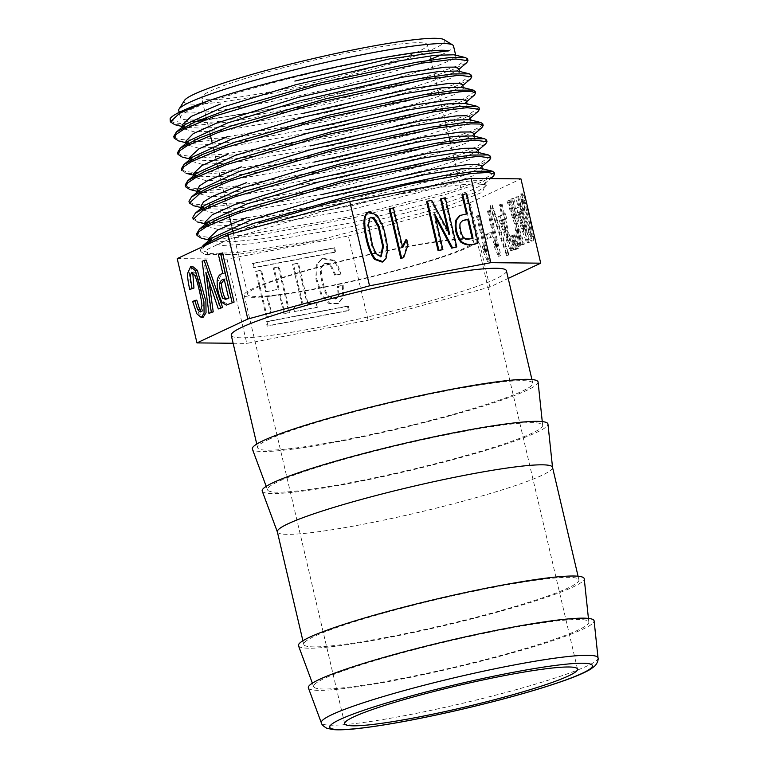 <?xml version="1.0" encoding="UTF-8"?>
<svg xmlns="http://www.w3.org/2000/svg" width="768" height="768" viewBox="0 0 768 768"><rect width="100%" height="100%" fill="white"/><g stroke="black" fill="none" stroke-linecap="round" stroke-linejoin="round"><path stroke-width="0.58" stroke-dasharray="3.84 2.88" d="M274.061 267.754L279.12 266.784L289.834 312.442L284.765 313.411L280.253 294.182L267.715 296.573L272.227 315.802L267.178 316.762L256.464 271.104L261.523 270.144L266.525 291.504L279.062 289.114L274.061 267.754L273.235 268.138L279.12 266.784M308.006 303.677L316.8 301.997L317.99 307.075L295.334 311.395L294.144 306.326L302.938 304.646L293.424 264.058L298.483 263.088L308.006 303.677L307.181 304.061L316.8 301.997M333.888 260.237C336.758 262.666 339.062 267.254 340.8 273.984L335.741 274.954L330.518 263.914L324.941 262.934L321.686 267.456C319.766 272.342 324.682 291.984 328.33 295.757L336.269 298.685L338.899 295.277L338.371 286.166L343.2 285.245L343.622 296.918L338.419 303.446L329.856 303.293L322.07 295.114L316.685 278.611L317.184 264.403L322.627 258.23L333.888 260.237L333.072 260.621C335.942 263.05 338.246 267.638 339.984 274.368L340.8 273.984M177.197 258.605L227.03 259.114L348.355 235.968L368.131 320.256L489.869 287.021L508.214 278.419M227.03 259.114L246.806 343.402L368.131 320.256M348.307 305.99L349.306 310.253L267.926 325.786L266.928 321.514L348.307 305.99L347.491 306.374L348.49 310.637L349.306 310.253M334.627 247.69L335.635 251.952L254.256 267.485L253.248 263.213L334.627 247.69L333.811 248.074L334.81 252.336L335.635 251.952M482.054 246.499L485.04 252.518L476.39 215.664L477.245 215.261L488.016 261.197L487.507 261.437L483.245 251.578L482.054 246.499L484.013 246.125L486.989 252.144L485.04 252.518M484.637 235.21L489.514 232.925L490.512 237.197L485.635 239.482L484.637 235.21L486.586 234.845L491.472 232.55L489.514 232.925M493.018 241.354L495.994 247.382L487.354 210.518L488.208 210.125L498.979 256.051L498.461 256.301L494.208 246.442L493.018 241.354L494.966 240.989L497.942 247.008L495.994 247.382M490.214 205.325L506.592 253.661L506.534 255.466L490.166 207.13L490.214 205.325L492.173 204.96L508.541 253.296L506.592 253.661M498.422 216.595L501.715 215.05L499.334 204.902L500.15 204.518L502.531 214.675L503.558 214.186L504.614 218.726L503.587 219.206L510.922 250.454L510.278 250.752L499.478 221.136L498.422 216.595L500.371 216.23L503.664 214.685L501.715 215.05M512.947 242.678L514.752 249.542L513.725 250.032L510.595 236.083L511.238 235.786L512.947 242.678L514.896 242.304L516.701 249.178L514.752 249.542M514.656 241.872L516.461 248.746L515.434 249.226L512.304 235.277L512.947 234.979L514.656 241.872L516.614 241.498L518.41 248.371L516.461 248.746M510.912 199.171L511.939 198.691L515.568 223.661L522.432 244.454L521.405 244.934L516.288 228.96L518.928 246.096L517.901 246.576L514.627 224.102L506.976 201.024L508.003 200.544L513.84 218.544L510.912 199.171L513.898 198.317L511.939 198.691M514.858 208.886L518.15 207.341L515.77 197.184L516.586 196.81L518.966 206.957L519.994 206.477L521.059 211.008L520.032 211.488L527.357 242.736L526.714 243.043L515.923 213.418L514.858 208.886L520.109 206.966L518.15 207.341M527.146 232.608L521.645 210.288L519.955 200.016L520.426 194.074L521.203 194.64C522.749 196.723 524.746 202.858 527.203 213.014C529.747 223.21 531.283 231.082 531.821 236.64L531.312 241.162L529.536 239.05L527.146 232.608L529.094 232.243L523.603 209.914L521.904 199.642L522.374 193.699L523.162 194.266L526.56 202.848M348.355 235.968L470.093 202.733L489.869 287.021M470.093 202.733L520.934 178.877M192.576 266.419L189.61 272.842C189.35 276.374 190.042 281.798 191.683 289.104M196.771 300.125L194.621 301.142L198.787 313.402L203.261 317.126M192.749 272.659L193.613 271.958L196.714 275.098C199.114 279.149 203.962 300.422 203.866 305.587L202.186 311.597L201.149 311.309M206.064 260.016L204.106 260.938L210.874 312.979M209.078 281.75L208.013 272.506L220.272 308.573M222.557 252.922L220.301 253.978L224.822 273.245C221.741 273.571 219.83 275.952 219.101 280.387C218.986 288.538 220.694 295.824 224.227 302.256L228.259 304.723M382.205 262.109L385.229 258.71L386.688 250.771C386.966 245.194 383.866 231.59 381.965 226.426L376.56 215.808L368.179 212.16M402.47 246.47L401.923 248.016L392.611 208.32L389.184 208.973M402.845 258.048L407.184 245.213L405.907 239.731M448.166 231.696L448.666 234.586L430.858 200.736L426.566 201.552M455.962 247.315L444.422 198.144L440.477 198.893M442.051 249.965L433.68 214.31L435.178 216.787M466.416 213.85L459.59 215.616M477.427 243.216L465.898 194.045L461.942 194.803M231.254 335.309A141.322 13.296 166.8 0 0 371.875 315.984A141.322 13.296 166.8 0 0 506.419 270.768M268.272 439.642A141.322 13.296 -13.2 0 1 420.835 396.048A141.322 13.296 -13.2 0 1 532.781 383.155A141.322 13.296 -13.2 0 1 398.237 428.371A141.322 13.296 -13.2 0 1 257.616 447.696A141.322 13.296 -13.2 0 1 268.272 439.642M468 247.421A119.578 11.251 166.8 0 0 477.014 240.605A119.578 11.251 166.8 0 0 358.032 256.954A119.578 11.251 166.8 0 0 244.186 295.219A119.578 11.251 166.8 0 0 338.909 284.304A119.578 11.251 166.8 0 0 468 247.421M202.733 120.662L284.717 106.56L379.92 83.002A141.139 13.286 -13.2 0 1 206.602 119.136L210 133.603M200.458 119.645A141.139 13.286 -13.2 0 1 180.346 117.514A141.139 13.286 -13.2 0 1 293.99 77.366A141.139 13.286 -13.2 0 1 448.742 50.717M170.659 120.288L178.906 122.035L196.474 121.296M209.654 242.035L221.453 245.549L252.499 243.763L350.842 226.829L447.744 202.253L476.746 192.096L486.288 185.702L484.464 184.541L478.858 184.099L485.386 184.762L482.371 192.25L447.648 206.141L321.293 239.616L235.738 252.701L210.25 253.421L200.515 249.878L203.05 245.53M494.189 172.445L483.946 179.395L452.592 190.435L348.634 216.989L242.755 235.392L209.386 237.389L200.266 236.237L196.742 233.654M490.368 156.23L480.163 163.171L448.81 174.211L344.832 200.765L238.982 219.168L205.574 221.174L196.397 220.032L192.787 217.469M486.576 140.006L476.333 146.957L445.027 158.006L341.04 184.541L235.114 202.954L201.878 204.912L192.653 203.789L188.976 201.254M482.774 123.792L480.413 126.672L472.397 130.771L441.245 141.773L337.238 168.326L231.36 186.73L197.923 188.736L188.774 187.594L185.184 185.03M478.973 107.568L468.691 114.538L437.405 125.568L333.456 152.102L227.597 170.486L194.093 172.512L184.963 171.37L181.373 168.816M475.018 91.382L464.89 98.314L433.613 109.344L329.626 135.888L223.718 154.282L190.32 156.288L181.171 155.155L177.581 152.592M471.283 75.149L461.002 82.109L429.85 93.11L325.901 119.654L219.782 138.096L186.49 140.074L177.35 138.931L173.779 136.378M467.558 58.915L457.315 65.866L426.096 76.877L322.128 103.43L216.077 121.862L182.842 123.83L173.664 122.698L169.968 120.154M379.92 83.002L435.965 66.365L451.142 60.077L455.856 55.949L454.022 54.787M185.405 124.387L182.947 128.515L194.774 132.029L225.878 130.243L324.269 113.28L420.979 88.752L450.01 78.586L459.648 72.173L457.814 71.002M189.283 140.592L186.739 144.739L198.73 148.214L229.651 146.467L328.118 129.504L424.838 104.957L453.83 94.79L463.459 88.387L461.606 87.235M193.027 156.826L190.541 160.963L202.55 164.448L233.549 162.672L331.968 145.699L428.592 121.19L457.747 110.986L467.251 104.611L465.427 103.44M196.838 173.04L194.342 177.178L206.237 180.691L237.245 178.906L335.683 161.952L432.394 137.395L461.539 127.219L470.909 120.864L469.114 119.693M200.659 189.254L198.288 193.363L210.058 196.906L241.162 195.091L339.523 178.157L436.387 153.581L465.379 143.414L474.768 137.069M204.442 205.478L201.946 209.616L213.821 213.13L244.8 211.344L343.277 194.39L440.141 169.814L469.152 159.648L478.685 153.264L476.842 152.112M208.349 221.674L205.757 225.83L217.632 229.344L248.63 227.568L347.069 210.614L443.933 186.029L472.81 175.901L482.438 169.498L480.662 168.326M260.89 222.922L215.798 240.058L204.144 246.739L200.813 251.674L205.075 254.41L235.786 254.496A151.862 14.294 166.8 0 0 321.293 239.616M174.749 124.646L195.523 125.405L230.822 121.834L327.6 104.093L420.451 80.486L451.526 70.157L466.752 62.717M178.464 140.88L199.325 141.629L234.605 138.048L331.267 120.336L424.099 96.73L455.27 86.4L470.554 78.941M182.256 157.094L202.973 157.882L238.31 154.291L335.04 136.57L427.958 112.934L459.005 102.624L474.336 95.174M181.891 170.554L186.221 173.28L206.726 174.106L242.093 170.506L338.755 152.803L431.866 129.139L462.835 118.848L478.147 111.398M189.859 189.533L210.528 190.32L245.827 186.739L342.538 169.027L435.581 145.382L466.627 135.072L481.92 127.622M193.661 205.747L214.272 206.544L249.59 202.963L346.253 185.27L439.354 161.606L470.381 151.306L485.731 143.846M193.344 219.206L197.482 221.962L218.074 222.768L253.334 219.187L350.208 201.456L443.232 177.811L474.211 167.52L489.533 160.07M201.274 238.186L221.856 238.982L257.174 235.402L354.163 217.622L446.966 194.045L477.936 183.744L493.382 176.256M235.786 254.496L207.6 255.034L207.37 249.37L229.574 238.973L325.296 210.835L435.715 185.722L471.84 180.73L481.718 180.605L485.405 182.074L484.214 183.946L470.083 190.79L441.446 200.256L355.162 222.077L265.046 238.483L232.051 241.786L212.784 241.018L208.704 238.416M481.622 165.85L480.509 167.702L466.378 174.547L437.635 184.042L351.379 205.853L261.226 222.25L228.298 225.562L209.126 224.755L204.97 222.182M477.715 149.654L476.678 151.498L462.48 158.342L433.747 167.837L347.52 189.648L257.405 206.054L224.458 209.347L205.181 208.579L201.101 205.978M474.029 133.411L472.896 135.264L458.784 142.099L430.061 151.594L343.699 173.414L253.651 189.811L220.752 193.104L201.379 192.365L197.299 189.763M470.208 117.197L469.094 119.05L454.963 125.885L426.269 135.37L339.84 157.229L249.811 173.606L217.037 176.87L197.597 176.141L193.517 173.53M466.416 100.973L465.235 102.835L451.046 109.69L422.467 119.146L336.077 140.995L246.019 157.392L213.11 160.685L193.776 159.926L189.686 157.325M462.595 84.758L461.501 86.602L447.37 93.437L418.685 102.922L332.198 124.781L242.304 141.139L209.29 144.47L190.109 143.683L185.981 141.082M458.65 68.573L457.603 70.406L443.587 77.213L414.864 86.717L328.445 108.566L238.435 124.944L205.517 128.246L186.211 127.478L182.227 124.848M478.858 184.099A141.139 13.286 166.8 0 0 325.296 210.835M233.117 343.267L246.806 343.402M441.61 54.662A141.139 13.286 166.8 0 0 442.886 54.077A141.139 13.286 166.8 0 0 453.533 46.032M178.704 110.486A141.139 13.286 166.8 0 0 277.958 100.224A141.139 13.286 166.8 0 0 430.733 59.155M443.971 39.638A133.901 12.605 -13.2 0 1 434.726 48.288A133.901 12.605 -13.2 0 1 284.141 90.864A133.901 12.605 -13.2 0 1 184.416 100.512M418.608 51.37A115.949 10.915 -13.2 0 1 293.434 87.13A115.949 10.915 -13.2 0 1 201.581 97.709A115.949 10.915 -13.2 0 1 311.971 60.614A115.949 10.915 -13.2 0 1 427.354 44.755A115.949 10.915 -13.2 0 1 418.608 51.37M464.746 248.045A115.949 10.915 -13.2 0 1 339.562 283.814A115.949 10.915 -13.2 0 1 247.709 294.394A115.949 10.915 -13.2 0 1 358.109 257.29A115.949 10.915 -13.2 0 1 473.491 241.44A115.949 10.915 -13.2 0 1 464.746 248.045M504.403 629.309A141.322 13.296 166.8 0 0 313.68 686.678A141.322 13.296 166.8 0 0 454.253 667.21A141.322 13.296 166.8 0 0 588.826 622.147A141.322 13.296 166.8 0 0 504.403 629.309M308.39 687.926A146.755 13.814 166.8 0 0 454.368 667.709A146.755 13.814 166.8 0 0 594.115 620.909M298.502 645.782A146.755 13.814 166.8 0 0 444.48 625.565A146.755 13.814 166.8 0 0 584.237 578.765M494.515 587.165A141.322 13.296 166.8 0 0 303.744 644.39A141.322 13.296 166.8 0 0 444.365 625.066A141.322 13.296 166.8 0 0 578.918 579.85A141.322 13.296 166.8 0 0 494.515 587.165M277.354 531.859A141.322 13.296 166.8 0 0 277.402 532.003A141.322 13.296 166.8 0 0 417.974 512.534A141.322 13.296 166.8 0 0 552.547 467.472A141.322 13.296 166.8 0 0 552.518 467.318M262.224 491.107A146.755 13.814 166.8 0 0 408.202 470.89A146.755 13.814 166.8 0 0 547.958 424.09M458.237 432.49A141.322 13.296 166.8 0 0 278.131 481.651A141.322 13.296 166.8 0 0 267.514 489.859A141.322 13.296 166.8 0 0 408.086 470.39A141.322 13.296 166.8 0 0 542.659 425.328A141.322 13.296 166.8 0 0 458.237 432.49M538.08 382.08A146.736 13.805 -13.2 0 1 398.352 428.87A146.736 13.805 -13.2 0 1 252.384 449.088M472.147 238.291L472.195 238.512C468.528 239.77 465.514 239.645 463.133 238.138C460.608 236.554 458.026 225.552 459.629 223.171L462.432 220.666M473.011 238.128L472.195 238.512M466.714 193.661L465.898 194.045M467.28 213.686L466.464 214.07M431.674 200.352L430.858 200.736M434.506 213.926L433.68 214.31M434.515 213.965L433.853 214.272M445.248 197.76L444.422 198.144M449.654 234.173L448.838 234.557M449.491 234.202L448.666 234.586M402.739 247.632L401.923 248.016M393.437 207.936L392.611 208.32M408.01 244.829L407.184 245.213M380.688 256.8L375.245 254.006L371.741 245.952L367.613 225.264L369.13 218.371L370.483 217.478M224.15 279.082L226.099 278.707L230.554 297.686L226.666 298.973M224.266 279.571L226.099 278.707M228.605 298.061L230.554 297.686M218.352 254.352L220.301 253.978M222.864 273.619L224.822 273.245M202.147 261.312L204.106 260.938M206.083 272.938L207.821 272.602M206.064 272.88L208.013 272.506M192.662 301.507L194.621 301.142M524.438 209.232L528.998 228.23L532.138 235.853L532.224 231.811L530.794 223.882C528.499 212.659 526.243 204.49 524.016 199.354L522.067 199.728C521.491 198.902 521.232 199.363 521.28 201.12L522.48 209.606L527.04 228.605L530.179 236.227L530.275 232.186L528.845 224.256C526.541 213.034 524.285 204.854 522.067 199.728L524.016 199.354C523.44 198.528 523.181 198.989 523.229 200.746L524.438 209.232L522.48 209.606M532.934 230.035L533.77 236.275L533.261 240.787L531.485 238.675L529.094 232.243M524.16 232.973L519.216 211.872L516.816 212.995L524.16 232.973L526.118 232.598L521.165 211.498L519.216 211.872M521.165 211.498L516.816 212.995M520.109 206.966L517.728 196.819L515.77 197.184M517.728 196.819L516.586 196.81M518.534 196.435L520.915 206.592L518.966 206.957M520.915 206.592L521.942 206.102L519.994 206.477M521.942 206.102L523.008 210.634L521.059 211.008M523.008 210.634L520.032 211.488M521.981 211.123L529.306 242.371L527.357 242.736M529.306 242.371L526.714 243.043M528.672 242.669L517.872 213.043L515.923 213.418M517.872 213.043L516.806 208.512M518.774 212.63L526.118 232.598M513.898 198.317L517.517 223.286L515.568 223.661M517.517 223.286L524.39 244.08L522.432 244.454M524.39 244.08L521.405 244.934M523.363 244.56L518.237 228.595L516.288 228.96M518.237 228.595L520.877 245.722L518.928 246.096M520.877 245.722L517.901 246.576M519.85 246.211L516.576 223.728L514.627 224.102M516.576 223.728L508.925 200.65L506.976 201.024M508.925 200.65L509.952 200.17L508.003 200.544M509.952 200.17L515.798 218.179L513.84 218.544M515.798 218.179L512.87 198.806M518.41 248.371L515.434 249.226M517.382 248.851L516.221 243.466L514.262 243.84M516.221 243.466L514.253 234.912L512.304 235.277M514.253 234.912L512.947 234.979M514.896 234.605L516.614 241.498M516.701 249.178L513.725 250.032M515.674 249.658L514.502 244.272L512.554 244.646M514.502 244.272L512.544 235.709L510.595 236.083M512.544 235.709L511.238 235.786M513.187 235.411L514.896 242.304M507.725 240.682L502.781 219.581L500.381 220.714L507.725 240.682L509.683 240.307L504.73 219.216L502.781 219.581M504.73 219.216L500.381 220.714M503.664 214.685L501.283 204.528L499.334 204.902M501.283 204.528L500.15 204.518M502.099 204.144L504.48 214.301L502.531 214.675M504.48 214.301L505.507 213.821L503.558 214.186M505.507 213.821L506.573 218.352L504.614 218.726M506.573 218.352L503.587 219.206M505.546 218.832L512.87 250.08L510.922 250.454M512.87 250.08L510.278 250.752M512.227 250.378L501.437 220.762L499.478 221.136M501.437 220.762L500.371 216.23M502.33 220.339L509.683 240.307M508.541 253.296L508.493 255.091L506.534 255.466M508.493 255.091L492.115 206.755L490.166 207.13M492.115 206.755L492.173 204.96M497.942 247.008L489.302 210.154L487.354 210.518M489.302 210.154L488.208 210.125M490.157 209.75L500.928 255.686L498.979 256.051M500.928 255.686L498.461 256.301M500.419 255.926L496.157 246.067L494.208 246.442M496.157 246.067L494.966 240.989M491.472 232.55L492.47 236.822L490.512 237.197M492.47 236.822L485.635 239.482M487.594 239.107L486.586 234.845M486.989 252.144L478.349 215.29L476.39 215.664M478.349 215.29L477.245 215.261M479.203 214.886L489.974 260.822L488.016 261.197M489.974 260.822L487.507 261.437M489.456 261.062L485.203 251.213L483.245 251.578M485.203 251.213L484.013 246.125M339.984 274.368L335.741 274.954M334.915 275.338L329.693 264.298L324.115 263.318L320.87 267.84C318.95 272.726 323.856 292.368 327.504 296.141L335.453 299.069L338.083 295.661L337.546 286.55L338.371 286.166M337.546 286.55L343.2 285.245M342.384 285.629L342.806 297.302L337.603 303.83L329.04 303.677L321.254 295.498L315.869 278.995L316.358 264.787L321.811 258.614L333.072 260.621M348.49 310.637L267.11 326.17L266.112 321.898L347.491 306.374M266.112 321.898L266.928 321.514M267.11 326.17L267.926 325.786M315.984 302.381L317.174 307.459L317.99 307.075M317.174 307.459L295.334 311.395M294.518 311.779L293.328 306.71L294.144 306.326M293.328 306.71L302.938 304.646M302.122 305.03L292.598 264.442L293.424 264.058M292.598 264.442L298.483 263.088M297.667 263.472L307.181 304.061M278.304 267.168L289.008 312.826L289.834 312.442M289.008 312.826L284.765 313.411M283.949 313.795L279.437 294.566L280.253 294.182M279.437 294.566L267.715 296.573M266.899 296.957L271.411 316.186L272.227 315.802M271.411 316.186L267.178 316.762M266.362 317.146L255.648 271.488L256.464 271.104M255.648 271.488L261.523 270.144M260.698 270.528L265.709 291.888L266.525 291.504M265.709 291.888L279.062 289.114M278.246 289.498L273.235 268.138M334.81 252.336L253.44 267.869L252.432 263.597L333.811 248.074M252.432 263.597L253.248 263.213M253.44 267.869L254.256 267.485M598.042 657.955A142.109 13.373 -13.2 0 1 462.71 703.277A142.109 13.373 -13.2 0 1 321.35 722.861M463.958 237.754L463.133 238.138M460.445 222.787L459.629 223.171M376.061 253.622L375.245 254.006M372.566 245.568L371.741 245.952M368.429 224.88L367.613 225.264M369.955 217.987L369.13 218.371M387.514 250.387L386.688 250.771M382.781 226.042L381.965 226.426M386.045 258.326L385.229 258.71M217.152 280.762L219.101 280.387M222.278 302.63L224.227 302.256M187.661 273.206L189.61 272.842M194.765 275.472L196.714 275.098M201.917 305.962L203.866 305.587M532.224 231.811L530.275 232.186M530.794 223.882L528.845 224.256M523.229 200.746L521.28 201.12M523.603 209.914L521.645 210.288M523.162 194.266L521.203 194.64M528.874 212.698L527.203 213.014M533.77 236.275L531.821 236.64M531.485 238.675L529.536 239.05M320.87 267.84L321.686 267.456M327.504 296.141L328.33 295.757M338.083 295.661L338.899 295.277M316.358 264.787L317.184 264.403M256.762 444.077L257.616 447.696M531.936 379.536L532.781 383.155M577.517 669.101L477.014 240.605M344.688 723.715L244.186 295.219M485.386 184.771L484.474 184.541M200.803 251.674L200.39 249.907M484.32 183.917L490.646 178.57M212.765 241.018L209.107 240.115M480.518 167.702L481.814 166.608M208.963 224.803L205.306 223.901M476.717 151.478L478.003 150.384M205.162 208.579L201.494 207.677M472.915 135.264L474.202 134.17M201.36 192.365L197.693 191.462M469.104 119.04L470.4 117.946M197.549 176.141L193.891 175.238M465.302 102.826L466.598 101.731M193.747 159.926L190.08 159.024M461.501 86.602L462.787 85.507M189.946 143.702L186.278 142.8M457.699 70.387L458.986 69.293M186.134 127.488L182.477 126.586M207.6 255.034L205.075 254.41M179.386 113.405L180.346 117.514M455.683 55.19L455.856 55.949M182.534 126.826L182.928 128.525M459.485 71.414L459.658 72.173M186.336 143.04L186.73 144.739M463.286 87.629L463.469 88.387M190.138 159.264L190.541 160.963M467.088 103.853L467.27 104.611M193.939 175.478L194.342 177.178M470.899 120.067L471.072 120.826M197.75 191.693L198.144 193.402M474.701 136.291L474.883 137.05M201.552 207.917L201.936 209.568M478.502 152.506L478.685 153.264M205.354 224.131L205.757 225.84M482.304 168.73L482.486 169.488M485.434 182.064L486.288 185.702M473.491 241.44L457.958 175.238M457.546 173.472L454.157 159.014M453.744 157.258L450.355 142.819M448.992 136.992L446.554 126.586M446.131 124.819L442.742 110.362M442.33 108.595L438.941 94.147M438.528 92.381L435.139 77.923M434.726 76.157L431.338 61.709M430.915 59.942L427.354 44.755M247.709 294.394L233.232 232.685M231.984 227.366L231.139 223.728M229.018 214.694L225.629 200.246M225.216 198.48L221.818 184.022M221.405 182.256L218.016 167.808M217.603 166.042L214.214 151.584M213.802 149.818L212.122 142.656M206.189 117.379L201.581 97.709M588.826 622.147L588.432 618.413M313.68 686.678L312.374 683.165M302.899 640.762L303.744 644.39M578.064 576.221L578.918 579.85M542.659 425.328L542.266 421.594M267.514 489.859L266.208 486.346M462.826 220.454L462.01 220.838M381.11 256.646L380.294 257.03M370.886 217.238L370.07 217.622M225.629 299.357L227.587 298.982M191.654 272.333L193.613 271.958M200.227 311.971L202.186 311.597M532.138 235.853L530.179 236.227M522.374 193.699L520.426 194.074M533.261 240.787L531.312 241.162M324.115 263.318L324.941 262.934M335.453 299.069L336.269 298.685M337.603 303.83L338.419 303.446M321.811 258.614L322.627 258.23"/><path stroke-width="1.15" d="M490.867 262.666L471.101 178.378L520.934 178.877L540.71 263.174L490.867 262.666L369.542 285.811L247.805 319.046L196.963 342.902L233.117 343.267M508.214 278.419L540.71 263.174M189.734 289.478L191.981 288.422L190.157 275.952L191.654 272.333L194.765 275.472C197.165 279.523 202.013 300.797 201.917 305.962L200.227 311.971L197.731 309.667L194.822 300.499L192.662 301.507L196.829 313.776L201.302 317.501L203.261 317.126L206.035 312.749L205.891 301.363L197.386 270.317L192.576 266.419L190.618 266.794L187.661 273.206C187.402 276.749 188.093 282.163 189.734 289.478L193.939 288.048L192.749 272.659M201.149 311.309L199.68 309.302L196.771 300.125L194.822 300.499M208.925 313.354L211.277 312.25L206.064 272.88L218.323 308.947L222.624 307.469L206.064 260.016L204.115 260.39L202.147 261.312L208.925 313.354L213.226 311.875L209.078 281.75M234.086 302.093L222.557 252.922L218.352 254.352L222.864 273.619C219.782 273.946 217.882 276.326 217.152 280.762C217.037 288.912 218.746 296.198 222.278 302.63L226.301 305.098L234.086 302.093L226.301 305.098M471.101 178.378L349.776 201.523L228.038 234.758L177.197 258.605L196.963 342.902M228.038 234.758L247.805 319.046M368.995 211.776L366.682 213.274C363.523 216.72 363.091 223.968 365.405 234.998C367.459 246.144 370.531 254.266 374.621 259.382L382.205 262.109L383.021 261.725L386.045 258.326L387.514 250.387C387.782 244.81 384.691 231.206 382.781 226.042L377.376 215.424L368.995 211.776L367.507 212.89C364.339 216.336 363.907 223.584 366.221 234.614C368.285 245.76 371.357 253.882 375.437 258.998L383.021 261.725M406.723 239.347L402.739 247.632L393.437 207.936L390 208.589L401.606 258.058L403.67 257.664L408.01 244.829L406.723 239.347L405.907 239.731L402.47 246.47M390 208.589L389.184 208.973L400.79 258.442L403.67 257.664M441.293 198.509L449.654 234.173L431.674 200.352L427.382 201.168L438.912 250.339L442.867 249.581L434.669 213.888L452.477 247.747L456.778 246.931L445.248 197.76L440.477 198.893L448.166 231.696M435.178 216.787L451.661 248.131L456.778 246.931M427.382 201.168L426.566 201.552L438.096 250.723L442.867 249.581M462.758 194.419L467.28 213.686L459.59 215.616L455.722 220.31C454.234 228.211 455.942 235.507 460.858 242.179C465.754 245.472 471.274 245.818 477.427 243.216L478.253 242.832L466.714 193.661L461.942 194.803L466.464 214.07M349.776 201.523L369.542 285.811M531.936 379.536L506.419 270.768A141.322 13.296 166.8 0 0 394.474 283.661A141.322 13.296 166.8 0 0 241.91 327.245A141.322 13.296 166.8 0 0 231.254 335.309L256.762 444.077M568.502 675.917A119.578 11.251 -13.2 0 1 439.411 712.8A119.578 11.251 -13.2 0 1 344.688 723.715A119.578 11.251 -13.2 0 1 506.102 675.293A119.578 11.251 -13.2 0 1 577.517 669.101A119.578 11.251 -13.2 0 1 568.502 675.917M206.189 117.379L206.602 119.146A141.139 13.286 -13.2 0 1 200.458 119.645M294.864 81.082L389.482 58.906L448.742 50.717C424.099 46.157 278.016 76.81 208.416 100.81A151.862 14.294 166.8 0 0 170.102 118.79L170.659 120.288M196.474 121.296L202.733 120.662M203.05 245.53L221.27 235.622L254.554 223.123L349.075 195.994L442.925 175.814L475.219 171.274L492.182 171.158L494.189 172.445L494.602 174.211L488.448 172.454L471.859 173.424L413.069 183.293L335.126 201.427L260.89 222.922M196.742 233.654L199.334 229.296L217.411 219.427L250.646 206.938L345.139 179.827L439.075 159.61L471.36 155.069L488.342 154.934L490.368 156.23L490.8 157.997L478.522 156.317L445.613 160.349L340.646 182.813L237.677 213.408L206.794 226.474L199.094 231.571L197.011 235.459L201.274 238.186L209.107 240.115M193.2 219.235L192.787 217.469L195.408 213.11L213.581 203.213L246.835 190.723L341.405 163.584L435.206 143.395L467.53 138.845L484.55 138.71L486.576 140.006L486.998 141.773M189.398 203.021L188.976 201.254L191.616 196.886L209.75 187.008L242.957 174.528L337.574 147.36L431.395 127.181L463.699 122.63L480.72 122.496L482.774 123.792L483.187 125.558L479.837 124.022L470.947 123.878L438.115 127.891L332.966 150.384L229.958 180.979L199.315 193.997L189.446 203.011L193.661 205.747M185.587 186.768L185.174 185.04L187.786 180.691L205.91 170.803L239.136 158.314L333.734 131.155L427.517 110.976L459.859 106.416L476.928 106.272L478.973 107.568L479.386 109.334L467.136 107.664L434.256 111.686L329.184 134.17L226.166 164.755L195.389 177.811L187.699 182.89L185.587 186.797L189.859 189.533L197.693 191.462M181.786 170.582L181.373 168.816L183.994 164.467L202.09 154.598L235.267 142.118L330 114.931L423.706 94.752L456.038 90.192L473.011 90.067L475.018 91.382M177.581 152.592L180.163 148.272L198.24 138.394L231.456 125.894L326.122 98.717L419.818 78.547L452.198 73.978L469.306 73.834L471.283 75.149M174.173 138.144L173.76 136.378L176.362 132.048L194.419 122.179L227.702 109.68L322.253 82.512L416.006 62.333L448.387 57.763L465.494 57.61L467.558 58.915L467.971 60.682L455.702 59.011L422.88 63.014L317.76 85.517L214.666 116.141L183.955 129.168L176.256 134.266L174.182 138.144L178.464 140.88L186.278 142.8M170.371 121.92L170.102 118.79M465.533 57.619L454.032 54.787L435.034 55.286L398.16 61.075L295.747 84.73L223.786 106.762L185.405 124.387L176.371 132.029M469.334 73.834L457.843 71.011L438.816 71.51L402.067 77.251L299.52 100.934L227.578 122.966L189.283 140.592M461.606 87.235L442.512 87.763L405.888 93.475L303.322 117.158L231.37 139.19L193.027 156.826L183.984 164.467M465.427 103.44L446.448 103.949L409.709 109.69L307.133 133.373L235.286 155.395L196.838 173.04L187.786 180.682M469.114 119.693L450.278 120.163L413.491 125.914L310.934 149.597L239.002 171.619L200.659 189.254L191.587 196.906M474.768 137.069L472.896 135.926L454.07 136.378L417.197 142.166L314.736 165.811L242.851 187.824L204.442 205.478L195.398 213.12M476.842 152.112L457.891 152.602L420.941 158.381L318.557 182.035L246.605 204.058L208.349 221.674M492.163 171.149L480.662 168.326L461.587 168.854L424.829 174.576L322.339 198.25L250.454 220.262L212.17 237.907L209.654 242.035M208.416 100.81L179.568 113.299L170.381 121.92L174.749 124.646M458.986 69.293L466.733 62.736L467.962 60.682M462.787 85.507L470.534 78.96L471.773 76.896L459.533 75.226L426.691 79.238L321.523 101.76L218.496 132.346L187.757 145.382L180.086 150.461L177.984 154.358L182.256 157.094L190.08 159.024M466.598 101.731L474.346 95.174L475.574 93.12L472.224 91.584L463.325 91.45L430.512 95.453L325.363 117.946L222.326 148.55L191.587 161.587L183.878 166.685L181.891 170.554M470.4 117.946L478.147 111.398L479.376 109.334M481.92 127.622L483.187 125.558M485.731 143.846L486.979 141.773L474.691 140.122L441.811 144.144L336.835 166.589L233.818 197.184L203.021 210.24L193.344 219.206M489.533 160.07L490.8 157.997M493.382 176.256L494.602 174.211M209.558 242.054L208.704 238.416L217.786 229.997L246.432 217.776M321.504 194.621L431.885 169.517L467.914 164.544L477.802 164.419L481.622 165.85L482.304 168.73M204.97 222.182L212.227 214.79L235.68 204.173L317.693 178.397L428.064 153.293L464.208 148.301L473.99 148.205L477.715 149.654M201.552 207.917L201.101 205.978L203.51 201.907L212.179 196.502L246.461 182.63M313.91 162.182L424.282 137.069L460.445 132.067L470.342 131.952L474.029 133.411L474.701 136.291M197.75 191.693L197.29 189.763L199.622 185.76L208.013 180.461L241.344 166.848M310.08 145.958L420.461 120.854L456.566 115.872L466.522 115.728L470.208 117.197M193.517 173.53L201.869 165.552L228.019 154.08M306.278 129.734L416.688 104.63L452.784 99.658L462.672 99.533L466.416 100.973L467.088 103.853M190.138 159.264L189.686 157.325L198.979 148.819L227.635 136.598M302.496 113.53L412.819 88.426L449.078 83.405L458.918 83.29L462.595 84.758M185.981 141.082L193.219 133.661L216.701 123.043L298.666 97.296L409.066 72.211L445.258 67.19L454.992 67.104L458.65 68.573M182.227 124.848L191.28 116.4L220.31 104.074M455.683 55.19L453.533 46.032A141.139 13.286 166.8 0 0 452.63 44.947A141.139 13.286 166.8 0 0 292.349 70.349A141.139 13.286 166.8 0 0 179.03 109.123A141.139 13.286 166.8 0 0 178.704 110.486L179.386 113.405M430.733 59.155A141.139 13.286 166.8 0 0 441.61 54.662M179.03 109.123L184.416 100.512A133.901 12.605 -13.2 0 1 311.587 58.963A133.901 12.605 -13.2 0 1 443.971 39.638L452.63 44.947M506.448 628.349A146.755 13.814 166.8 0 0 308.39 687.926L321.35 722.861A142.109 13.373 -13.2 0 1 513.139 665.165A142.109 13.373 -13.2 0 1 598.042 657.955L594.115 620.909A146.755 13.814 166.8 0 0 506.448 628.349M588.432 618.413L584.237 578.765A146.755 13.814 166.8 0 0 496.56 586.205A146.755 13.814 166.8 0 0 298.502 645.782L312.374 683.165M578.064 576.221L552.518 467.318A141.322 13.296 166.8 0 0 468.125 474.634A141.322 13.296 166.8 0 0 277.354 531.859L302.899 640.762M552.538 467.395L547.958 424.09A146.755 13.814 166.8 0 0 460.282 431.53A146.755 13.814 166.8 0 0 262.224 491.107L277.373 531.936M266.208 486.346L252.384 449.088A146.736 13.805 -13.2 0 1 263.405 440.563A146.736 13.805 -13.2 0 1 422.64 395.126A146.736 13.805 -13.2 0 1 538.08 382.08L542.266 421.594M468.566 219.139L473.011 238.128C469.354 239.386 466.33 239.261 463.958 237.754C461.424 236.17 458.851 225.168 460.445 222.787L462.826 220.454L468.566 219.139L467.741 219.523L472.195 238.512M462.432 220.666L467.741 219.523M460.406 215.232L456.547 219.926C455.05 227.837 456.768 235.123 461.674 241.795C466.57 245.088 472.099 245.434 478.253 242.832M438.912 250.339L438.096 250.723M452.477 247.747L451.661 248.131M401.606 258.058L400.79 258.442M379.114 226.445L383.51 246.442L381.11 256.646L376.061 253.622L372.566 245.568L368.429 224.88L369.955 217.987L370.886 217.238L374.218 218.208L379.114 226.445L378.298 226.829L382.637 246.144L380.688 256.8M370.483 217.478L373.402 218.592L378.298 226.829M223.229 298.349C221.597 296.918 219.014 285.917 219.725 283.382C220.387 280.992 221.866 279.562 224.15 279.082L228.605 298.061L225.629 299.357L223.229 298.349L225.187 297.974C223.546 296.544 220.963 285.542 221.674 283.008L224.266 279.571M232.138 302.467L220.608 253.296M226.666 298.973L225.187 297.974M211.277 312.25L213.226 311.875M218.323 308.947L222.624 307.469M220.675 307.843L204.115 260.39M191.981 288.422L193.939 288.048M201.302 317.501L204.077 313.114L203.933 301.738L195.437 270.682L190.618 266.794M526.56 202.848L532.934 230.035M511.882 672.586A134.918 12.701 166.8 0 0 330.768 728.342A134.918 12.701 166.8 0 0 540.653 688.301A134.918 12.701 166.8 0 0 511.882 672.586M456.547 219.926L455.722 220.31M461.674 241.795L460.858 242.179M374.218 218.208L373.402 218.592M367.507 212.89L366.682 213.274M366.221 234.614L365.405 234.998M375.437 258.998L374.621 259.382M219.725 283.382L221.674 283.008M197.731 309.667L199.68 309.302M195.437 270.682L197.386 270.317M203.002 245.558L212.045 237.917M199.2 229.344L208.234 221.702M488.362 154.934L476.861 152.102M484.55 138.71L473.059 135.888M480.749 122.496L469.258 119.664M476.947 106.272L465.446 103.45M473.136 90.058L461.645 87.226M180.182 148.243L189.216 140.602M475.584 93.12L475.171 91.354M471.782 76.896L471.37 75.13M197.002 235.459L196.589 233.693M177.984 154.358L177.571 152.602M490.646 178.57L493.363 176.275M481.814 166.608L489.562 160.051M205.306 223.901L197.472 221.971M478.003 150.384L485.75 143.837M201.494 207.677L193.661 205.757M474.202 134.17L481.949 127.613M193.891 175.238L186.058 173.318M182.477 126.586L174.643 124.656M182.074 124.886L182.534 126.826M458.813 68.534L459.485 71.414M185.885 141.101L186.336 143.04M462.614 84.749L463.286 87.629M193.488 173.539L193.939 175.478M470.218 117.187L470.899 120.067M477.83 149.626L478.502 152.506M204.902 222.202L205.354 224.131M457.958 175.238L457.546 173.472M454.157 159.014L453.744 157.258M450.355 142.819L448.992 136.992M446.554 126.586L446.131 124.819M442.742 110.362L442.33 108.595M438.941 94.147L438.528 92.381M435.139 77.923L434.726 76.157M431.338 61.709L430.915 59.942M233.232 232.685L231.984 227.366M231.139 223.728L229.018 214.694M225.629 200.246L225.216 198.48M221.818 184.022L221.405 182.256M218.016 167.808L217.603 166.042M214.214 151.584L213.802 149.818M212.122 142.656L210 133.603M598.042 657.955C598.531 658.397 597.946 663.245 594.307 666.451L590.669 669.13C585.149 672.509 576.326 676.339 564.192 680.621C537.6 689.942 503.789 699.427 462.768 709.094C421.882 718.57 387.744 724.954 360.355 728.266C348.144 729.715 338.928 730.147 332.707 729.562L326.64 728.16C323.347 726.23 321.581 724.464 321.35 722.861"/></g></svg>
